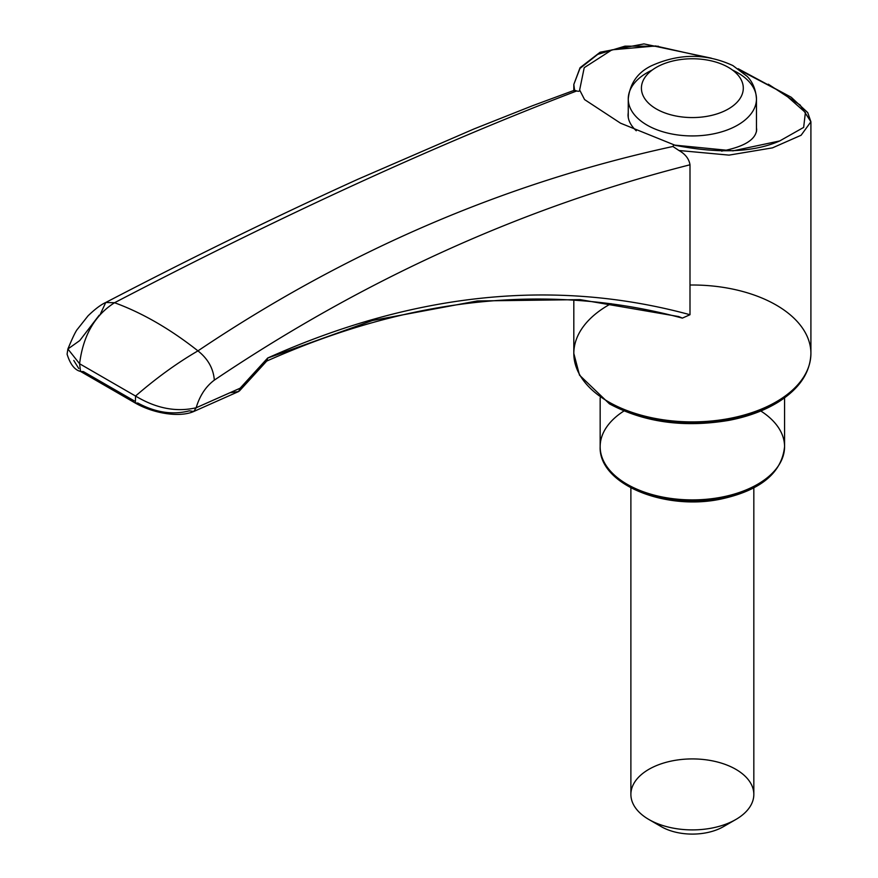 <?xml version="1.0" encoding="UTF-8"?>
<svg xmlns="http://www.w3.org/2000/svg" width="878" height="878" viewBox="0 0 878 878"><rect width="100%" height="100%" fill="white"/><g stroke="black" fill="none" stroke-linecap="round" stroke-linejoin="round"><path stroke-width="1.32" d="M735.83 769.315A61.471 35.493 180 0 1 753.829 794.414A61.471 35.493 180 0 1 735.83 819.503L735.83 819.503A61.471 35.493 180 0 1 648.897 819.503A61.471 35.493 180 0 1 630.887 794.414A61.471 35.493 180 0 1 668.838 761.621A61.471 35.493 180 0 1 735.83 769.315M728.564 823.092A43.911 25.352 180 0 1 723.406 826.67A43.911 25.352 180 0 1 661.31 826.67A43.911 25.352 180 0 1 656.151 823.092M573.938 91.992L574.574 90.225L573.817 84.453L579.941 68.462L597.709 54.392L625.004 46.15L658.412 46.249M768.305 84.2L800.11 104.987L810.91 121.768L801.109 135.245L772.464 147.866L729.025 155.121L678.968 150.5C685.356 154.1 689.032 158.874 689.998 164.79L689.998 314.719L682.371 318.11L678.716 316.563L580.095 299.628L477.27 300.956L372.59 320.481L267.702 358.059M689.998 164.79C523.145 207.208 364.589 278.995 214.331 380.13C205.803 386.496 199.745 395.704 196.156 407.765L240.122 388.208L267.691 358.004C414.12 292.462 554.885 278.03 689.998 314.719M264.563 361.407L267 360.759L267.691 358.004M705.791 57.246L655.603 45.963L611.966 49.826L584.221 67.672L579.645 89.984C579.886 91.235 578.92 91.564 576.725 90.972L574.574 90.225M678.968 150.5L672.899 146.494L673.7 145.024L733.042 150.851L779.73 140.941L803.644 127.409L805.4 112.483L783.549 93.2L741.306 70.964M628.253 112.318L628.033 114.886C628.077 120.297 630.821 125.609 636.254 130.789M721.562 151.126C744.116 146.835 755.826 139.668 756.682 129.637L756.463 127.497M579.645 89.984L584.572 99.587L620.526 123.183L676.082 145.66M240.122 388.208L238.64 391.522L230.003 392.74L196.606 407.557M196.156 407.765L193.753 411.497L189.352 410.827C172.681 415.14 155.505 412.539 137.824 403.035L135.366 403.09C153.924 413.67 179.661 417.665 193.742 411.497L238.64 391.522M99.291 315.114L79.766 340.565L67.891 348.994L79.591 363.744L135.541 396.044L135.366 403.09L80.546 371.438L83.366 371.592L134.29 400.895M214.331 380.13C213.431 368.584 207.965 358.828 197.945 350.882C177.224 362.899 156.427 377.957 135.541 396.044C156.13 408.435 176.324 412.342 196.145 407.765M78.757 368.541L73.785 360.474M576.725 90.972L575.65 91.367C436.662 144.453 282.968 214.901 114.546 302.734C94.769 315.29 83.114 335.626 79.591 363.744L80.524 371.427C74.707 370.033 70.229 364.293 67.09 354.196L67.891 348.994C72.709 337.35 75.969 330.666 77.692 328.921L88.052 315.817C95.043 309.078 100.937 304.633 105.755 302.482L100.52 313.72M574.442 90.236L532.485 105.744L474.131 128.89L357.807 179.299C276.91 216.032 192.886 257.089 105.755 302.482L114.546 302.734A324.915 187.585 -120 0 1 197.945 350.882C346.042 251.317 503.928 183.282 671.604 146.769L672.899 146.494M755.969 485.205A87.811 50.694 180 0 1 628.758 485.205M611.044 303.645A118.552 68.44 0 0 0 573.817 353.45A118.552 68.44 0 0 0 608.531 401.85A118.552 68.44 0 0 0 737.729 416.688A118.552 68.44 0 0 0 810.91 353.45A118.552 68.44 0 0 0 689.998 285.021M610.111 402.75A114.162 65.905 0 0 0 611.637 403.65A114.162 65.905 0 0 0 774.605 402.75M760.787 410.981A92.201 53.229 180 0 1 784.57 446.661A92.201 53.229 180 0 1 727.642 495.85A92.201 53.229 180 0 1 627.166 484.305A92.201 53.229 180 0 1 600.157 446.661A92.201 53.229 180 0 1 623.94 410.981M652.222 70.064A64.105 37.008 0 0 0 628.253 98.918A64.105 37.008 0 0 0 647.031 125.093A64.105 37.008 0 0 0 716.898 133.116A64.105 37.008 0 0 0 756.463 98.918A64.105 37.008 0 0 0 737.685 72.753A64.105 37.008 0 0 0 732.493 70.064M656.349 108.96A50.935 29.402 0 0 0 741.559 95.779A50.935 29.402 0 0 0 679.177 59.759A50.935 29.402 0 0 0 656.349 108.96M723.406 826.67L735.83 819.503M661.31 826.67L648.897 819.503M711.334 58.167L643.947 43.9L600.157 52.208L580.073 67.694L573.817 84.453L573.817 90.456M573.817 300.067L573.817 353.45L579.513 375.158L609.442 403.858C644.145 422.417 684.028 427.904 729.091 420.332C747.968 416.677 764.321 410.63 778.127 402.157C799.386 388.811 810.306 372.579 810.91 353.45L810.91 121.768L807.738 112.603L791.232 97.26L738.168 68.714M600.157 397.833L600.157 446.661C598.533 484.195 664.789 510.974 720.805 499.099C760.557 490.44 781.815 472.957 784.57 446.661L784.57 397.833M682.371 318.11C549.584 282.409 410.893 296.786 266.308 361.264M779.73 140.941C753.489 152.498 718.149 153.859 673.7 145.024M756.463 131.744L756.463 98.918C755.552 84.475 748.495 77.868 747.244 76.441L732.921 65.598C706.252 53.251 679.122 53.306 651.542 65.729C637.647 72.391 629.888 83.454 628.253 98.918L628.253 117.487M630.887 487.883L630.887 794.414M753.829 487.883L753.829 794.414M239.398 390.984L267 360.759"/></g></svg>
